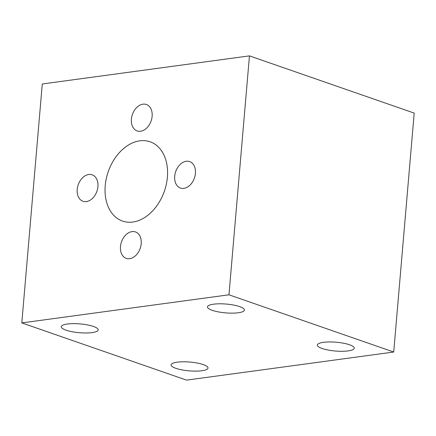 <?xml version="1.0" encoding="UTF-8"?>
<svg xmlns="http://www.w3.org/2000/svg" width="436" height="436" viewBox="0 0 436 436"><rect width="100%" height="100%" fill="white"/><g stroke="black" fill="none" stroke-linecap="round" stroke-linejoin="round"><path stroke-width="0.65" d="M228.965 294.801L249.447 55.873L414.2 113.093L393.719 352.021L228.965 294.801L21.8 322.907L186.554 380.127L393.719 352.021M249.447 55.873L42.281 83.979L21.8 322.907M174.694 176.22A13.99 9.908 -70.8 0 0 180.46 188.03A13.99 9.908 -70.8 0 0 194.407 178.062A13.99 9.908 -70.8 0 0 189.644 161.593A13.99 9.908 -70.8 0 0 174.694 176.22M132.004 231.603A13.99 9.908 -70.8 0 0 120.837 244.204A13.99 9.908 -70.8 0 0 126.255 258.357A13.99 9.908 -70.8 0 0 140.201 248.389A13.99 9.908 -70.8 0 0 135.438 231.925A13.99 9.908 -70.8 0 0 132.004 231.603M105.234 185.643A41.976 29.719 -70.8 0 0 122.532 221.079A41.976 29.719 -70.8 0 0 164.377 191.175A41.976 29.719 -70.8 0 0 150.077 141.771A41.976 29.719 -70.8 0 0 105.234 185.643M97.92 186.635A13.99 9.908 -70.8 0 0 92.154 174.82A13.99 9.908 -70.8 0 0 78.202 184.788A13.99 9.908 -70.8 0 0 82.971 201.258A13.99 9.908 -70.8 0 0 97.92 186.635M140.61 131.252A13.99 9.908 -70.8 0 0 151.777 118.647A13.99 9.908 -70.8 0 0 146.36 104.493A13.99 9.908 -70.8 0 0 132.413 114.461A13.99 9.908 -70.8 0 0 137.177 130.931A13.99 9.908 -70.8 0 0 140.61 131.252M212.25 310.334A18.519 4.42 -175.1 0 0 232.399 313.146A18.519 4.42 -175.1 0 0 244.411 310.056A18.519 4.42 -175.1 0 0 226.333 304.072A18.519 4.42 -175.1 0 0 207.503 306.89A18.519 4.42 -175.1 0 0 212.25 310.334M66.016 330.172A18.519 4.42 -175.1 0 0 86.165 332.984A18.519 4.42 -175.1 0 0 98.176 329.894A18.519 4.42 -175.1 0 0 80.104 323.91A18.519 4.42 -175.1 0 0 61.274 326.728A18.519 4.42 -175.1 0 0 66.016 330.172M322.084 348.478A18.519 4.42 -175.1 0 0 342.233 351.291A18.519 4.42 -175.1 0 0 354.245 348.201A18.519 4.42 -175.1 0 0 336.172 342.216A18.519 4.42 -175.1 0 0 317.343 345.034A18.519 4.42 -175.1 0 0 322.084 348.478M175.85 368.316A18.519 4.42 -175.1 0 0 195.998 371.129A18.519 4.42 -175.1 0 0 208.01 368.038A18.519 4.42 -175.1 0 0 189.938 362.054A18.519 4.42 -175.1 0 0 171.108 364.872A18.519 4.42 -175.1 0 0 175.85 368.316"/></g></svg>
